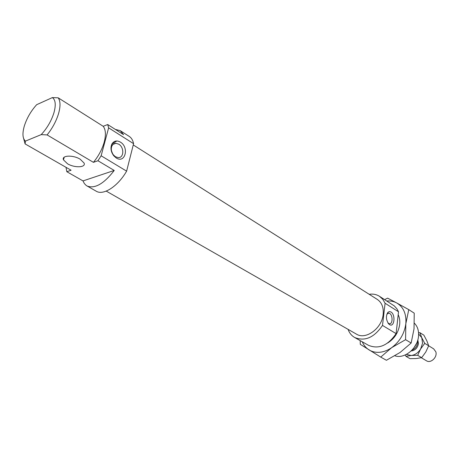 <?xml version="1.0" encoding="UTF-8"?>
<svg xmlns="http://www.w3.org/2000/svg" width="459" height="459" viewBox="0 0 459 459"><rect width="100%" height="100%" fill="white"/><g stroke="black" fill="none" stroke-linecap="round" stroke-linejoin="round"><path stroke-width="0.69" d="M417.489 341.003C417.805 345.352 415.963 348.41 411.97 350.165M428.683 345.793L433.657 348.846L435.82 351.789C437.645 357.102 430.766 363.694 426.474 360.785L421.328 357.745M416.497 343.51L413.725 348.117M398.194 314.673C399.554 317.53 400.053 320.778 399.68 324.415C398.469 332.482 394.488 338.673 387.717 342.982M384.665 299.618L387.585 298.132L396.685 302.934C393.707 301.345 390.425 300.702 386.828 301.001M362.271 341.8C363.757 345.271 365.995 347.956 368.979 349.856C372.151 351.806 375.76 352.61 379.811 352.26C383.879 351.852 387.838 350.315 391.693 347.641L380.735 357.096L360.286 344.342L360.172 340.607M380.735 357.096L386.415 360.275L400.059 352.495L411.155 343.022L414.029 328.822L414.23 313.158L408.762 309.63L405.831 323.698C406.525 313.91 403.478 306.991 396.685 302.934L408.762 309.63M405.831 323.698L405.584 339.671L391.693 347.641C399.743 341.599 404.454 333.618 405.831 323.698M411.155 343.022L405.584 339.671M406.341 354.428L411.218 355.484C415.074 354.996 418.206 352.828 420.633 348.983L422.567 343.166L421.746 337.646L424.73 343.361L420.633 348.983L417.684 355.3L411.218 355.484L405.974 356.339L409.996 358.674L416.376 358.508L421.678 357.664L425.751 352.064L428.683 345.782L426.83 340.79L423.869 335.156L419.933 332.695L421.746 337.646L418.619 334.037M417.816 339.912L418.47 343.567C417.575 348.008 415.137 350.475 411.166 350.969M418.556 332.7L419.933 332.695M405.974 356.339L405.217 354.962M428.683 345.782L424.73 343.361M421.678 357.664L417.684 355.3M396.106 333.63L382.496 325.425L385.095 303.256L398.515 311.77L396.106 333.63C387.872 345.61 378.664 349.506 368.479 345.311L354.641 337.48C351.571 335.695 349.379 332.982 348.071 329.344M382.496 325.425C374.125 337.635 364.842 341.651 354.641 337.48M133.259 144.941L377.298 299.423C381.808 302.527 383.764 307.507 383.167 314.363C381.997 328.392 365.72 340.199 356.419 334.118L106.247 191.11M126.615 171.15L101.135 155.785L108.634 127.843L133.58 143.673L126.615 171.15C117.957 186.343 103.344 195.741 96.247 191.219L86.24 185.493L84.347 183.554L83.004 180.915L66.842 171.723L66.016 167.328M101.135 155.785L97.945 160.748L114.234 170.455C103.854 183.875 94.772 189.051 86.98 185.97M80.164 159.198C73.084 154.786 61.334 155.285 63.468 159.847L67.525 163.777C74.587 168.086 86.131 167.627 84.095 163.06L80.164 159.198M66.842 171.723L71.082 170.226L25.09 143.902L25.434 141.114C22.577 138.52 22.198 133.517 24.298 126.105L24.447 125.611C26.995 117.86 31.069 110.883 36.674 104.686L52.383 97.583C55.579 99.901 56.09 104.996 53.904 112.88C51.339 120.958 47.105 128.21 41.212 134.619L47.111 134.917C52.412 128.262 56.216 121.187 58.528 113.694C60.605 106.322 60.49 101.026 58.184 97.819L52.383 97.583M23.65 138.578L25.09 143.902M47.111 134.917L93.424 162.343L97.945 160.748M115.329 129.404L120.264 130.677L123.54 134.636L107.693 124.538L103.2 126.3C105.719 129.57 106.069 134.791 104.256 141.957C102.202 149.238 98.593 156.031 93.424 162.343M118.761 144.189L115.955 143.294L114.934 143.392L113.138 144.298L112.036 145.698C110.722 148.762 111.21 151.866 113.505 155.016L115.484 156.76L118.21 157.615C123.987 158.085 124.406 147.362 118.761 144.189M116.259 157.994L113.763 155.796C110.854 151.809 110.235 147.878 111.904 144C113.958 140.781 116.793 140.156 120.396 142.112C129.404 147.305 125.209 163.829 116.259 157.994M388.004 323.033L389.461 323.756C392.801 324.255 392.967 315.224 389.668 313.44L388.704 313.107L386.834 314.243M389.542 324.616L388.744 323.962C385.985 319.906 385.709 316.027 387.912 312.338L389.375 311.569L390.982 311.988C395.819 314.69 394.361 327.841 389.542 324.616M414.402 323.216C417.581 326.458 418.952 330.79 418.516 336.217C417.667 348.427 404.419 359.271 394.901 355.794M103.2 126.3L58.184 97.819M25.434 141.114L41.212 134.619M112.61 153.725L111.491 150.804M120.264 130.677L129.237 136.409C131.452 137.843 132.898 140.265 133.58 143.673M111.858 144.086L116.833 140.97M369.174 294.282C373.006 293.737 376.426 294.403 379.438 296.279L394.356 305.964L396.926 308.827L398.515 311.77M114.234 170.455L83.004 180.915M107.693 124.538L108.634 127.843M379.438 296.279L382.737 299.239L385.095 303.256M64.226 157.196L63.468 159.847M115.955 143.294L113.092 144.338M113.763 155.796L113.505 155.016M111.904 144L112.036 145.692M388.704 313.107L388.05 313.193M388.744 323.962L387.889 322.924M387.912 312.338L387.235 313.721"/></g></svg>
